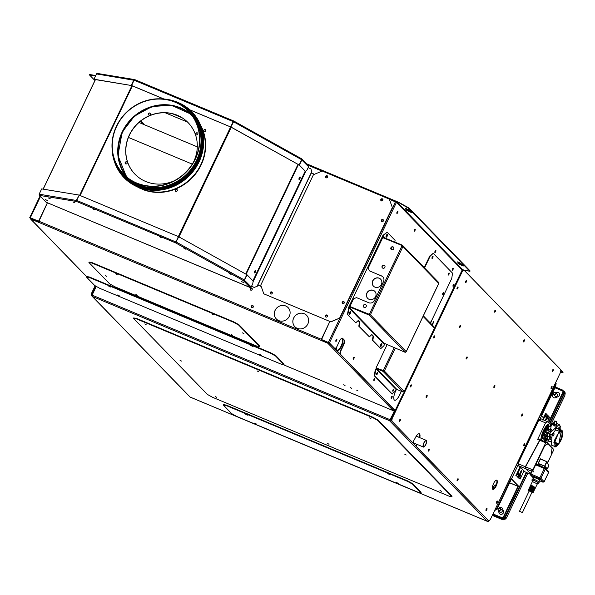 <?xml version="1.0" encoding="UTF-8"?>
<svg xmlns="http://www.w3.org/2000/svg" width="595" height="595" viewBox="0 0 595 595"><rect width="100%" height="100%" fill="white"/><g stroke="black" fill="none" stroke-linecap="round" stroke-linejoin="round"><path stroke-width="0.89" d="M374.872 291.409A4.998 4.648 -44.2 0 0 367.011 293.142A4.998 4.648 -44.2 0 0 367.71 298.37M380.688 279.226A4.998 4.648 -44.2 0 0 372.827 280.952A4.998 4.648 -44.2 0 0 373.519 286.188M392.916 246.91L391.763 247.066M391.458 247.282L390.9 248.457M365.404 304.595L364.252 304.752M363.947 304.967L363.381 306.142M350.299 305.644L349.585 305.339M366.892 293.023A4.998 4.648 -44.2 0 0 374.471 298.169A4.998 4.648 -44.2 0 0 374.813 291.349A4.998 4.648 -44.2 0 0 366.892 293.023M372.708 280.833A4.998 4.648 -44.2 0 0 380.287 285.979A4.998 4.648 -44.2 0 0 380.629 279.167A4.998 4.648 -44.2 0 0 372.708 280.833M381.581 238.253L382.295 238.55M350.329 305.585L349.607 305.28M382.496 236.341A0.454 0.424 -44.2 0 0 383.046 236.081L383.626 234.869L387.114 232.154L395.08 240.358L394.835 242.016M382.302 236.743A0.907 0.848 -44.2 0 0 383.44 236.252L384.02 235.032L383.626 234.869M386.021 237.011A1.592 0.535 112.7 0 0 386.884 235.791A1.592 0.535 112.7 0 0 387.144 234.318M386.378 235.33A1.592 0.535 112.7 0 0 386.162 237.219A1.592 0.535 112.7 0 0 387.278 235.955A1.592 0.535 112.7 0 0 387.39 234.281A1.592 0.535 112.7 0 0 386.378 235.33M387.114 232.154L384.02 235.032M384.08 343.389A0.907 0.848 135.8 0 1 384.348 343.568L349.005 307.191A0.907 0.848 -44.2 0 1 349.146 308.151L347.778 314.621L347.383 314.458L348.752 307.987A0.454 0.424 -44.2 0 0 348.588 307.437L348.767 307.645M384.348 343.568A0.907 0.848 135.8 0 1 384.482 344.535L383.901 345.747L380.807 348.625L372.842 340.422L373.467 336.22L371.853 334.554L369.376 336.852L359.216 326.395L359.841 322.192L358.22 320.526L355.75 322.825L347.778 314.621M381.514 343.605A1.592 0.535 -67.3 0 1 381.157 345.286A1.592 0.535 -67.3 0 1 380.384 346.297M350.329 311.505A1.592 0.535 -67.3 0 1 349.972 313.186A1.592 0.535 -67.3 0 1 349.205 314.197M358.101 320.638L359.447 322.029L358.822 326.231L369.376 336.852M347.383 314.458L355.75 322.825M371.726 334.673L373.072 336.056L372.448 340.258L380.807 348.625M380.74 344.617A1.592 0.535 112.7 0 0 380.532 346.498A1.592 0.535 112.7 0 0 381.64 345.241A1.592 0.535 112.7 0 0 381.759 343.568A1.592 0.535 112.7 0 0 380.74 344.617M349.562 312.516A1.592 0.535 112.7 0 0 349.354 314.398A1.592 0.535 112.7 0 0 350.462 313.141A1.592 0.535 112.7 0 0 350.574 311.468A1.592 0.535 112.7 0 0 349.562 312.516M359.447 322.029L359.841 322.192M348.172 309.207L348.566 309.37M372.448 340.258L372.842 340.422M373.072 336.056L373.467 336.22M358.822 326.231L359.216 326.395M405.262 352.352L368.997 315.023L370.402 314.777L369.212 314.577L402.108 245.594L402.956 246.531L402.324 245.147L438.798 282.603L438.753 283.384L406.207 351.63L405.262 352.352L383.968 343.174M438.753 283.384L402.956 246.531L370.402 314.777L369.629 314.666M369.19 314.614L349.867 306.537L349.674 306.946L368.997 315.023L370.008 314.614L349.89 306.499L353.549 298.824L356.494 297.612L368.714 302.721A4.544 4.232 -44.2 0 0 374.597 300.311L383.507 281.621A4.544 4.232 -44.2 0 0 381.507 275.909L369.279 270.799L381.618 276.028A4.544 4.232 135.8 0 1 382.882 276.868M349.674 306.946L348.878 306.812M349.072 306.41L349.867 306.537M382.206 236.944L402.324 245.147L402.562 246.367L402.131 245.557L382.012 237.346M383.002 237.07L382.808 237.479M392.432 249.796L390.974 248.293M402.108 245.594L382.793 237.517L368.275 267.951L369.279 270.799M384.883 267.334A1.592 1.48 135.8 0 1 382.362 267.869A1.592 1.48 135.8 0 1 382.473 265.697A1.592 1.48 135.8 0 1 384.883 267.334M390.937 247.699A1.592 1.48 -44.2 0 0 393.355 249.335A1.592 1.48 -44.2 0 0 393.459 247.17A1.592 1.48 -44.2 0 0 390.937 247.699M363.426 305.384A1.592 1.48 -44.2 0 0 365.836 307.02A1.592 1.48 -44.2 0 0 365.947 304.856A1.592 1.48 -44.2 0 0 363.426 305.384M382.421 267.929A1.592 1.48 135.8 0 1 384.697 265.712M391.242 249.439A1.592 1.48 135.8 0 1 393.518 247.23M363.724 307.124A1.592 1.48 135.8 0 1 365.999 304.915M370.008 314.614L369.324 314.696M175.488 191.218A1.138 1.056 135.8 0 1 177.117 189.641M177.228 190.787A1.138 1.056 -44.2 0 0 175.51 189.612A1.138 1.056 -44.2 0 0 175.428 191.166A1.138 1.056 -44.2 0 0 177.228 190.787M203.988 131.473A1.138 1.056 135.8 0 1 205.61 129.896M205.729 131.034A1.138 1.056 -44.2 0 0 204.003 129.866A1.138 1.056 -44.2 0 0 203.929 131.413A1.138 1.056 -44.2 0 0 205.729 131.034M142.688 189.433A0.454 0.424 -44.2 0 0 142.83 189.53A45.651 42.505 -44.2 0 0 205.602 143.187A0.454 0.424 -44.2 0 0 205.491 142.926M137.036 186.704A45.651 42.505 -44.2 0 0 141.231 188.86A0.454 0.424 -44.2 0 0 141.729 188.764M128.037 178.061A44.744 41.657 135.8 0 1 136.694 114.85A0.454 0.424 -44.2 0 0 136.768 114.195M205.193 141.907A0.454 0.424 -44.2 0 0 205.483 141.431A45.651 42.505 -44.2 0 0 200.515 125.032M137.519 113.675A0.454 0.424 -44.2 0 0 138.137 113.786A44.744 41.657 135.8 0 1 192.14 115.787M255.307 270.442A1.361 0.461 -67.3 0 1 254.995 271.833A1.361 0.461 -67.3 0 1 254.377 272.674M255.389 271.997A1.361 0.461 112.7 0 0 255.567 270.383A1.361 0.461 112.7 0 0 254.615 271.461A1.361 0.461 112.7 0 0 254.511 272.897A1.361 0.461 112.7 0 0 255.389 271.997M299.873 177.005A1.361 0.461 -67.3 0 1 299.56 178.396A1.361 0.461 -67.3 0 1 298.943 179.236M299.954 178.56A1.361 0.461 112.7 0 0 300.133 176.946A1.361 0.461 112.7 0 0 299.181 178.024A1.361 0.461 112.7 0 0 299.077 179.459A1.361 0.461 112.7 0 0 299.954 178.56M310.895 168.876L311.892 171.732L310.895 168.876M257.256 286.292L254.199 287.378L257.256 286.292L311.892 171.732M125.404 163.737A1.138 1.056 135.8 0 1 127.025 162.16M127.144 163.298A1.138 1.056 -44.2 0 0 125.419 162.13A1.138 1.056 -44.2 0 0 125.344 163.677A1.138 1.056 -44.2 0 0 127.144 163.298M196.09 134.715A1.138 1.056 135.8 0 1 197.711 133.139M197.83 134.277A1.138 1.056 -44.2 0 0 196.105 133.109A1.138 1.056 -44.2 0 0 196.03 134.656A1.138 1.056 -44.2 0 0 197.83 134.277M148.698 114.902A1.138 1.056 135.8 0 1 150.319 113.325M150.431 114.463A1.138 1.056 -44.2 0 0 148.713 113.295A1.138 1.056 -44.2 0 0 148.631 114.842A1.138 1.056 -44.2 0 0 150.431 114.463M135.006 174.231A37.016 34.465 135.8 0 1 129.479 135.065A37.016 34.465 135.8 0 1 188.109 122.644M193.554 161.974A37.016 34.465 -44.2 0 0 193.635 161.81A37.016 34.465 -44.2 0 0 188.057 122.585A37.016 34.465 -44.2 0 0 137.482 123.656A37.016 34.465 -44.2 0 0 134.946 174.171A37.016 34.465 -44.2 0 0 174.164 180.813M251.514 286.329L254.31 287.497M251.544 286.269L254.199 287.378M311.78 171.613L257.137 286.173M308.121 167.649L310.776 168.757M134.708 79.604L97.439 73.453L96.524 73.936L94.003 79.217L94.36 79.418L131.614 85.539M94.003 79.217L131.607 85.554M163.796 99.008L131.636 85.568L134.039 80.169L134.805 79.648L133.763 80.072L131.242 85.353M96.524 73.936L134.128 80.273M96.658 73.728L96.873 74.144M95.014 80.34L93.965 79.261L95.088 80.176M96.479 73.973L93.965 79.261M131.525 85.449L163.997 99.023M189.753 109.792L230.815 127.025L233.218 121.625L230.696 126.906M189.902 109.926L230.815 127.025M299.374 165.135L305.473 171.405L298.98 164.964L299.374 165.135L301.896 159.854L301.539 158.753L301.672 159.698L233.575 121.796L230.86 127.047L233.679 120.978L134.745 79.618L233.649 120.978M233.753 121.03L301.606 158.783L233.731 121.001L233.218 121.625L134.039 80.169M233.5 121.402L233.694 120.993M231.053 127.077L299.151 164.986L230.86 127.047M301.672 159.698L299.151 164.986M305.473 171.405L307.02 169.969L308.567 166.719L301.501 159.683M308.165 165.574A0.907 0.848 135.8 0 1 308.433 165.76L301.643 158.806M308.433 165.76A0.907 0.848 135.8 0 1 308.567 166.719M156.143 106.022L155.384 105.702M156.024 106.044L155.273 105.724M79.18 195.182L76.413 200.322L76.673 201.519L76.688 200.411L175.979 241.994L178.381 236.594L175.57 242.864L243.407 280.624L244.538 280.096L247.059 274.816L253.158 281.093L252.763 283.718L251.216 286.969A0.907 0.848 135.8 0 1 250.034 287.452L243.407 280.624L244.322 279.947L246.836 274.667L178.738 236.765L176.023 242.016L178.738 236.765M41.65 188.942L39.129 194.223L39.568 195.405L76.673 201.519L175.57 242.864L176.217 242.046L244.322 279.947M175.741 242.5L176.023 242.016M251.216 286.969L244.143 279.933M178.381 236.594L79.209 195.13L76.688 200.411M46.328 202.315L46.202 202.233A0.907 0.848 135.8 0 1 45.934 202.055L39.292 195.212L39.166 194.186L76.77 200.522M78.927 195.041L41.687 188.905L39.166 194.186M39.129 194.223L39.523 194.387M46.246 202.278L250.25 287.504M47.481 200.537L45.473 199.637L47.481 200.537M50.27 198.789L48.262 197.89L50.27 198.789M74.94 202.858L72.932 201.958L74.94 202.858M94.91 209.857L92.902 208.949L94.91 209.857M161.609 237.74L159.601 236.832L161.609 237.74M186.004 249.29L183.996 248.39L186.004 249.29M231.113 274.392L229.105 273.492L231.113 274.392M243.429 282.454L241.421 281.554L243.429 282.454M116.642 126.408A45.153 42.037 -44.2 0 0 123.522 174.082A45.153 42.037 -44.2 0 0 185.201 172.781A45.153 42.037 -44.2 0 0 188.295 111.161A45.153 42.037 -44.2 0 0 116.642 126.408M116.404 126.311A45.421 42.29 -44.2 0 0 123.329 174.275A45.421 42.29 -44.2 0 0 185.38 172.959A45.421 42.29 -44.2 0 0 188.489 110.975A45.421 42.29 -44.2 0 0 116.404 126.311M123.158 174.097A45.465 42.334 -44.2 0 0 124.452 175.495A45.465 42.334 -44.2 0 0 186.562 174.179A45.465 42.334 -44.2 0 0 189.679 112.128A45.465 42.334 -44.2 0 0 188.317 110.796M112.738 153.793A46.38 43.182 -44.2 0 0 157.861 188.399A46.38 43.182 -44.2 0 0 201.608 145.901A46.38 43.182 -44.2 0 0 168.326 99.796M124.318 175.294A45.465 42.334 -44.2 0 0 125.032 176.083M190.251 112.73A45.465 42.334 -44.2 0 0 189.485 111.994M114.314 161.26A47.258 44 -44.2 0 0 188.667 176.351A47.258 44 -44.2 0 0 175.741 101.589M112.053 148.326A46.834 43.606 -44.2 0 0 123.745 176.722L124.191 177.184A46.834 43.606 -44.2 0 0 188.169 175.83A46.834 43.606 -44.2 0 0 191.374 111.927L190.928 111.458A46.834 43.606 -44.2 0 0 162.881 98.956M123.745 176.722A46.834 43.606 -44.2 0 0 187.722 175.369A46.834 43.606 -44.2 0 0 190.928 111.458M306.603 315.335A8.174 7.616 -44.2 0 0 295.432 315.573A8.174 7.616 -44.2 0 0 294.875 326.729A8.174 7.616 -44.2 0 0 307.838 324A8.174 7.616 -44.2 0 0 306.603 315.335A8.174 7.616 -44.2 0 0 295.455 315.595A8.174 7.616 -44.2 0 0 294.889 326.744M288.084 307.6A8.174 7.616 -44.2 0 0 276.928 307.846A8.174 7.616 -44.2 0 0 276.355 318.994A8.174 7.616 -44.2 0 0 289.304 316.25A8.174 7.616 -44.2 0 0 288.077 307.585A8.174 7.616 -44.2 0 0 276.906 307.823A8.174 7.616 -44.2 0 0 276.34 318.98M350.217 387.464L351.533 388.245L350.217 387.464M343.717 384.742L345.026 385.53L343.717 384.742M356.725 390.179L358.041 390.967L356.725 390.179M326.03 316.994A0.952 0.885 135.8 0 1 327.391 315.67M327.518 315.893A0.952 0.885 -44.2 0 0 326.038 315.64A0.952 0.885 -44.2 0 0 326.246 317.128M251.529 307.474A1.138 1.056 135.8 0 1 253.158 305.889M253.269 307.035A1.138 1.056 -44.2 0 0 251.551 305.867A1.138 1.056 -44.2 0 0 251.469 307.414A1.138 1.056 -44.2 0 0 253.269 307.035M250.428 289.958A1.138 1.056 135.8 0 1 252.049 288.382M252.168 289.52A1.138 1.056 -44.2 0 0 250.443 288.352A1.138 1.056 -44.2 0 0 250.369 289.899A1.138 1.056 -44.2 0 0 252.168 289.52M270.829 293.923A0.952 0.885 135.8 0 1 272.198 292.599M272.324 292.822A0.952 0.885 -44.2 0 0 270.837 292.562A0.952 0.885 -44.2 0 0 271.052 294.049M321.575 339.18L321.174 340.452L327.8 343.218A0.997 0.93 -44.2 0 0 329.05 342.765L321.821 339.663L329.422 342.913L335.022 348.677L336.569 347.242L339.477 341.143A4.544 1.54 112.7 0 1 342.385 338.146A4.544 1.54 112.7 0 1 342.571 338.272L342.177 338.109A4.544 1.54 -67.3 0 1 342.177 338.109L343.91 339.894A4.544 1.54 -67.3 0 1 343.129 345.145L340.221 351.236L340.615 351.4L340.221 354.025L339.827 353.861L340.221 351.236M321.702 339.544L321.501 338.971L329.861 321.441L321.174 340.452L38.482 222.27L47.407 202.776L38.809 220.79L38.221 221.028L38.712 220.998M321.367 340.043L327.994 342.809A0.543 0.506 -44.2 0 0 328.693 342.541M30.226 217.777A0.997 0.93 -44.2 0 0 30.68 219.005L38.482 222.27M31.587 218.9L30.65 217.934A0.543 0.506 -44.2 0 0 30.873 218.603L38.437 221.764M391.094 397.936L391.726 396.411M373.772 380.101L374.404 378.584M353.095 358.822L353.735 357.305M335.773 340.995L336.413 339.47M342.132 338.614A6.359 2.157 -67.3 0 1 341.106 346.03A6.359 2.157 -67.3 0 1 337.246 350.291M337.053 346.223A6.359 2.157 112.7 0 0 337.432 350.403A6.359 2.157 112.7 0 0 341.5 346.201A6.359 2.157 112.7 0 0 342.341 338.667A6.359 2.157 112.7 0 0 340.281 339.723M96.316 286.522L97.119 286.857M282.603 364.4L393.451 410.736M327.8 343.218L393.347 410.699A0.997 0.93 -44.2 0 0 394.597 410.245M95.75 286.098L95.936 286.284A0.997 0.93 -44.2 0 0 96.226 286.485L92.121 295.127L92.396 296.466L389.517 420.68L390.677 420.018L402.637 394.827M261.212 286.478L257.836 285.072M30.196 217.77L38.34 221.147M40.051 195.993L29.75 217.584L38.221 221.028M29.75 217.584L30.152 218.023M95.044 75.855L95.237 75.446L89.666 74.531L89.473 74.933L95.498 76.041M94.917 80.541L89.473 74.933M95.237 75.446L95.691 75.639M326.246 177.734A0.952 0.885 135.8 0 1 327.614 176.41M327.741 176.633A0.952 0.885 -44.2 0 0 326.253 176.38A0.952 0.885 -44.2 0 0 326.469 177.868M381.447 200.812A0.952 0.885 135.8 0 1 382.808 199.489M382.935 199.712A0.952 0.885 -44.2 0 0 381.454 199.451A0.952 0.885 -44.2 0 0 381.663 200.946M396.813 213.025L397.445 211.508M414.135 230.86L414.767 229.335M434.804 252.139L435.443 250.621M452.126 269.974L452.765 268.449M155.451 106.155L154.715 105.85M181.973 117.728L172.498 113.771M154.693 106.327L153.971 106.022M395.72 201.906A0.454 0.424 -44.2 0 0 395.482 201.452L395.697 201.675M398.829 202.367L409.018 208.042L408.825 208.443L397.252 201.705A0.907 0.848 -44.2 0 0 396.114 202.114A0.907 0.848 -44.2 0 0 395.675 201.043L388.929 198.217L388.409 198.7M311.289 173.004L314.376 174.298M311.319 172.944L314.465 174.261M395.482 201.452L388.773 198.648L388.966 198.247M339.827 353.861L394.626 410.267L395.333 410.148L404.392 391.874M430.363 322.252L430.118 322.81M430.245 322.944L430.75 321.895M430.557 323.256L432.074 319.656M432.401 325.16L433.829 321.382L431.97 324.714M432.096 324.848L433.532 321.538M394.604 400.219A7.72 2.618 112.7 0 0 399.528 395.11L401.342 391.302M396.493 389.286L395.638 391.086A7.72 2.618 112.7 0 0 394.626 400.234A7.72 2.618 112.7 0 0 399.565 395.125L401.38 391.317M329.028 342.742L335.022 348.677M431.948 258.044L432.58 256.519M376.531 374.225L377.163 372.701M392.7 390.87L393.332 389.346M442.516 294.361L443.149 292.844M448.117 274.682L448.749 273.164M383.143 235.88L382.853 235.583L348.365 307.898L348.655 308.195M458.589 263.042A3.406 0.461 -154.5 0 0 457.823 262.99A3.406 0.461 -154.5 0 0 460.694 264.872A3.406 0.461 -154.5 0 0 463.974 265.92A3.406 0.461 -154.5 0 0 461.742 264.358L460.738 263.332L457.525 261.889L458.589 263.042L458.15 261.986M463.676 265.526A3.406 0.461 25.5 0 1 460.894 264.463A3.406 0.461 25.5 0 1 458.314 262.975M406.616 209.544A3.406 0.461 -154.5 0 0 405.849 209.492A3.406 0.461 -154.5 0 0 408.728 211.374A3.406 0.461 -154.5 0 0 412 212.422A3.406 0.461 -154.5 0 0 409.769 210.861L408.772 209.834L405.552 208.391L406.616 209.544L406.177 208.488M411.703 212.036A3.406 0.461 25.5 0 1 408.921 210.965A3.406 0.461 25.5 0 1 406.34 209.477M434.543 327.927L462.181 269.996A0.454 0.424 135.8 0 1 462.769 269.758L469.916 271.335L470.11 270.926L409.018 208.042M381.983 221.496A0.952 0.885 135.8 0 1 383.344 220.172M382.198 221.63A0.952 0.885 135.8 0 1 381.774 220.433A0.952 0.885 135.8 0 1 383.47 220.395M342.839 303.562A0.952 0.885 135.8 0 1 344.208 302.238M343.062 303.695A0.952 0.885 135.8 0 1 342.638 302.491A0.952 0.885 135.8 0 1 344.334 302.461M381.157 343.925L380.651 346.074M386.795 234.646L385.991 236.684M349.979 311.832L349.466 313.974M397.081 212.073A1.138 0.387 112.7 0 0 396.932 213.419A1.138 0.387 112.7 0 0 397.661 212.668A1.138 0.387 112.7 0 0 397.81 211.322A1.138 0.387 112.7 0 0 397.081 212.073M397.542 211.418A1.138 0.387 -67.3 0 1 396.813 213.159M414.403 229.901A1.138 0.387 112.7 0 0 414.254 231.247A1.138 0.387 112.7 0 0 414.983 230.496A1.138 0.387 112.7 0 0 415.132 229.157A1.138 0.387 112.7 0 0 414.403 229.901M414.864 229.246A1.138 0.387 -67.3 0 1 414.135 230.994M435.079 251.187A1.138 0.387 112.7 0 0 434.93 252.525A1.138 0.387 112.7 0 0 435.652 251.782A1.138 0.387 112.7 0 0 435.808 250.436A1.138 0.387 112.7 0 0 435.079 251.187M435.533 250.525A1.138 0.387 -67.3 0 1 434.804 252.273M452.401 269.014A1.138 0.387 112.7 0 0 452.252 270.361A1.138 0.387 112.7 0 0 452.981 269.609A1.138 0.387 112.7 0 0 453.13 268.263A1.138 0.387 112.7 0 0 452.401 269.014M452.855 268.36A1.138 0.387 -67.3 0 1 452.126 270.1M453.212 284.998A1.138 0.387 112.7 0 0 453.063 286.344A1.138 0.387 112.7 0 0 453.792 285.593A1.138 0.387 112.7 0 0 453.94 284.246A1.138 0.387 112.7 0 0 453.212 284.998M453.673 284.343A1.138 0.387 -67.3 0 1 452.944 286.083M391.361 396.984A1.138 0.387 112.7 0 0 391.213 398.323A1.138 0.387 112.7 0 0 391.941 397.572A1.138 0.387 112.7 0 0 392.09 396.233A1.138 0.387 112.7 0 0 391.361 396.984M391.822 396.322A1.138 0.387 -67.3 0 1 391.094 398.07M374.039 379.149A1.138 0.387 112.7 0 0 373.891 380.495A1.138 0.387 112.7 0 0 374.619 379.744A1.138 0.387 112.7 0 0 374.768 378.398A1.138 0.387 112.7 0 0 374.039 379.149M374.5 378.494A1.138 0.387 -67.3 0 1 373.772 380.235M353.37 357.87A1.138 0.387 112.7 0 0 353.222 359.216A1.138 0.387 112.7 0 0 353.951 358.465A1.138 0.387 112.7 0 0 354.099 357.119A1.138 0.387 112.7 0 0 353.37 357.87M353.824 357.208A1.138 0.387 -67.3 0 1 353.095 358.956M336.049 340.035A1.138 0.387 112.7 0 0 335.9 341.381A1.138 0.387 112.7 0 0 336.621 340.63A1.138 0.387 112.7 0 0 336.777 339.284A1.138 0.387 112.7 0 0 336.049 340.035M336.502 339.381A1.138 0.387 -67.3 0 1 335.773 341.121M340.615 351.4L343.523 345.308A4.544 1.54 112.7 0 0 344.304 340.057L342.571 338.272M408.825 208.443L469.916 271.335M462.769 269.758L397.058 202.114L398.635 202.769M397.058 202.114A0.454 0.424 -44.2 0 0 396.471 202.352L329.422 342.913M462.181 269.996L396.471 202.352L389.45 199.273M340.221 354.025L395.021 410.438M253.143 306.142A0.952 0.885 -44.2 0 0 251.774 307.459M251.573 306.395A0.952 0.885 -44.2 0 0 253.016 307.377A0.952 0.885 -44.2 0 0 253.083 306.075A0.952 0.885 -44.2 0 0 251.573 306.395M252.035 288.627A0.952 0.885 -44.2 0 0 250.674 289.951M250.465 288.88A0.952 0.885 -44.2 0 0 251.916 289.862A0.952 0.885 -44.2 0 0 251.983 288.56A0.952 0.885 -44.2 0 0 250.465 288.88M394.188 347.725L383.165 370.834L384.363 371.02L404.228 391.465L403.157 392.06L396.85 389.428L376.769 368.759L376.962 368.35L383.277 370.99L383.076 371.392L376.769 368.759M374.337 375.817L375.118 370.566L375.512 370.73L374.731 375.981L374.337 375.817L391.889 393.89L395.378 391.183L396.151 389.554A0.454 0.424 135.8 0 1 396.739 389.316M375.512 370.73L376.293 369.108A0.454 0.424 135.8 0 1 376.88 368.87M375.118 370.566L375.899 368.945A0.907 0.848 135.8 0 1 376.933 368.417M376.605 374.582A1.138 0.387 112.7 0 0 376.65 374.612A1.138 0.387 112.7 0 0 377.446 373.712A1.138 0.387 112.7 0 0 377.528 372.522A1.138 0.387 112.7 0 0 376.769 373.34A1.138 0.387 112.7 0 0 376.605 374.582M392.774 391.227A1.138 0.387 112.7 0 0 392.819 391.257A1.138 0.387 112.7 0 0 393.615 390.357A1.138 0.387 112.7 0 0 393.697 389.16A1.138 0.387 112.7 0 0 392.938 389.985A1.138 0.387 112.7 0 0 392.774 391.227M392.284 394.054L374.731 375.981M376.531 374.359A1.138 0.387 112.7 0 0 377.26 372.611M392.7 390.997A1.138 0.387 112.7 0 0 393.429 389.256M403.157 392.06L383.076 371.392L384.363 371.02L383.277 370.99M383.165 370.834L376.07 367.866L383.968 370.856M387.092 344.758L376.07 367.866M432.022 258.401A1.138 0.387 112.7 0 0 432.067 258.431A1.138 0.387 112.7 0 0 432.863 257.531A1.138 0.387 112.7 0 0 432.944 256.333A1.138 0.387 112.7 0 0 432.186 257.159A1.138 0.387 112.7 0 0 432.022 258.401M442.591 294.718A1.138 0.387 112.7 0 0 442.643 294.748A1.138 0.387 112.7 0 0 443.431 293.856A1.138 0.387 112.7 0 0 443.513 292.658A1.138 0.387 112.7 0 0 442.754 293.484A1.138 0.387 112.7 0 0 442.591 294.718M448.191 275.039A1.138 0.387 112.7 0 0 448.236 275.076A1.138 0.387 112.7 0 0 449.032 274.176A1.138 0.387 112.7 0 0 449.113 272.979A1.138 0.387 112.7 0 0 448.355 273.804A1.138 0.387 112.7 0 0 448.191 275.039M429.954 322.639L431.211 321.464L451.754 278.408L452.535 273.157L433.249 253.299L430.155 256.177L429.761 256.006L433.249 253.299M424.547 267.936L430.155 256.177M431.948 258.171A1.138 0.387 112.7 0 0 432.677 256.43M442.516 294.495A1.138 0.387 112.7 0 0 443.245 292.747M448.117 274.816A1.138 0.387 112.7 0 0 448.846 273.075M424.228 267.609L429.761 256.006M404.228 391.465L434.454 328.098L434.157 327.064M119.543 295.96L117.327 294.971L119.543 295.96M110.997 287.169L108.781 286.173L110.997 287.169M252.934 346.506L250.718 345.509L252.934 346.506M261.48 355.304L259.264 354.308L261.48 355.304M86.372 276.943L86.565 276.534L89.354 276.995L270.718 352.813L275.812 355.654L284.127 364.214L283.934 364.616L281.145 364.162L99.781 288.337L94.687 285.503L86.372 276.943L89.161 277.404L270.524 353.222L275.619 356.055L283.934 364.616M89.161 277.404L89.354 276.995M270.524 353.222L270.718 352.813M275.619 356.055L275.812 355.654M494.229 485.944L492.675 489.209M560.512 372.232L562.892 372.626L563.086 372.225L560.862 369.926M488.54 520.856L488.443 521.503L488.086 521.094M560.78 370.454L562.892 372.626M487.647 521.317L488.443 521.503M343.717 301.583A1.138 1.056 135.8 0 1 343.97 303.361A1.138 1.056 135.8 0 1 342.356 302.007A1.138 1.056 135.8 0 1 343.717 301.583M342.482 303.45A1.138 1.056 135.8 0 1 344.103 301.873M326.908 315.023A1.138 1.056 135.8 0 1 327.161 316.793A1.138 1.056 135.8 0 1 325.547 315.439A1.138 1.056 135.8 0 1 326.908 315.023M325.666 316.882A1.138 1.056 135.8 0 1 327.295 315.305M271.707 291.944A1.138 1.056 135.8 0 1 271.96 293.722A1.138 1.056 135.8 0 1 270.346 292.368A1.138 1.056 135.8 0 1 271.707 291.944M270.472 293.811A1.138 1.056 135.8 0 1 272.094 292.234M382.325 198.834A1.138 1.056 135.8 0 1 382.578 200.612A1.138 1.056 135.8 0 1 380.964 199.258A1.138 1.056 135.8 0 1 382.325 198.834M381.083 200.701A1.138 1.056 135.8 0 1 382.711 199.124M382.86 219.525A1.138 1.056 135.8 0 1 383.113 221.295A1.138 1.056 135.8 0 1 381.499 219.942A1.138 1.056 135.8 0 1 382.86 219.525M381.618 221.392A1.138 1.056 135.8 0 1 383.247 219.808M327.124 175.763A1.138 1.056 135.8 0 1 327.376 177.533A1.138 1.056 135.8 0 1 325.762 176.179A1.138 1.056 135.8 0 1 327.124 175.763M325.889 177.622A1.138 1.056 135.8 0 1 327.51 176.046M330.783 321.761L339.604 318.139L330.902 321.88L263.875 293.856L330.902 321.88M389.301 199.072L392.425 207.759L389.301 199.072L322.274 171.055L313.453 174.677L260.751 285.169L263.764 293.737M392.425 207.759L339.723 318.258M392.313 207.64L339.604 318.139M232.69 335.297L231.247 334.435L232.69 335.297M211.961 313.959L213.404 314.822L211.961 313.959M115.757 273.737L117.208 274.607L115.757 273.737M135.853 294.428L137.304 295.291L135.853 294.428M105.308 275.515L106.75 276.377L105.308 275.515M242.515 332.873L243.957 333.736L242.515 332.873M238.744 325.138L233.649 322.297L91.712 262.96L88.923 262.499L109.711 283.904L114.805 286.738L256.743 346.074L259.532 346.535L238.744 325.138L238.937 324.729L233.842 321.895L91.905 262.559L89.116 262.097L88.923 262.499M259.532 346.535L259.725 346.126L238.937 324.729M233.842 321.895L233.649 322.297M91.905 262.559L91.712 262.96M416.53 444.175A1.138 0.387 112.7 0 0 416.403 444.666M394.634 410.275L390.246 419.832L394.775 410.334M92.121 295.127L390.134 419.713L389.517 420.68L487.223 521.265L488.383 520.595M390 420.167L389.517 420.68M389.71 420.278L394.835 410.357M92.218 295.246L92.396 296.466L190.11 397.051L92.396 296.466M91.823 295.075L95.996 286.336M419.14 437.385L419.542 436.559M413.607 441.416A5.675 1.926 112.7 0 0 414.172 443.944A5.675 1.926 112.7 0 0 415.295 443.654M403.142 394.485L402.733 394.872M391.413 420.777L390.283 419.854M402.986 394.106L403.603 393.526M414.901 443.491A5.675 1.926 -67.3 0 1 413.986 443.825M419.624 435.384L418.746 437.221M389.68 473.308L388.944 472.988M387.836 472.623L390.112 473.575M247.743 413.971L247.007 413.651M245.899 413.287L248.175 414.239M190.11 397.051L273.938 432.134M308.277 446.495L190.162 397.11M308.165 446.443L487.223 521.265M410.267 386.467L410.684 386.073M404.399 391.86L434.551 328.024M188.362 395.363L91.355 295.499L91.742 292.874L95.141 285.756M91.355 295.499L91.749 295.641M91.838 295.046L92.136 293.038L95.512 285.964M92.136 293.038L91.742 292.874M404.734 454.149L406.184 455.011L404.734 454.149M369.517 417.891L370.96 418.754L369.517 417.891M257.144 370.916L258.594 371.778L257.144 370.916M144.778 323.94L146.229 324.803L144.778 323.94M180.002 360.198L181.453 361.061L180.002 360.198M215.226 396.456L216.669 397.319L215.226 396.456M327.592 443.431L329.035 444.294L327.592 443.431M439.958 490.406L441.408 491.269L439.958 490.406M133.511 318.362L133.704 317.953L136.493 318.414L373.05 417.311L378.152 420.144L452.059 496.23L451.865 496.639L449.076 496.178L212.519 397.281L207.417 394.44L133.511 318.362L136.3 318.816L372.857 417.712L377.959 420.553L451.865 496.639M136.3 318.816L136.493 318.414M372.857 417.712L373.05 417.311M377.959 420.553L378.152 420.144M461.928 270.517L461.839 271.104M462.464 269.743L462.293 270.911M256.519 424.079L254.31 423.09L256.519 424.079M247.974 415.28L245.765 414.291L247.974 415.28M389.911 474.617L387.702 473.627L389.911 474.617M398.457 483.415L396.248 482.426L398.457 483.415M223.348 405.054L223.542 404.652L226.331 405.113L407.694 480.931L412.789 483.765L421.104 492.325L420.91 492.734L418.129 492.273L236.765 416.455L231.663 413.614L223.348 405.054L226.137 405.515L407.501 481.333L412.595 484.174L420.91 492.734M226.137 405.515L226.331 405.113M407.501 481.333L407.694 480.931M412.595 484.174L412.789 483.765M426.801 395.452A1.138 0.387 -67.3 0 1 426.072 397.192M427.121 395.385A1.138 0.387 112.7 0 0 427.076 395.355A1.138 0.387 112.7 0 0 426.28 396.255A1.138 0.387 112.7 0 0 426.198 397.453A1.138 0.387 112.7 0 0 426.957 396.627A1.138 0.387 112.7 0 0 427.121 395.385M460.128 325.577A1.138 0.387 -67.3 0 1 459.399 327.317M460.448 325.517A1.138 0.387 112.7 0 0 460.404 325.48A1.138 0.387 112.7 0 0 459.608 326.38A1.138 0.387 112.7 0 0 459.526 327.577A1.138 0.387 112.7 0 0 460.285 326.752A1.138 0.387 112.7 0 0 460.448 325.517M466.837 357.007A1.138 0.387 -67.3 0 1 466.108 358.755M467.149 356.948A1.138 0.387 112.7 0 0 467.105 356.918A1.138 0.387 112.7 0 0 466.309 357.811A1.138 0.387 112.7 0 0 466.227 359.008A1.138 0.387 112.7 0 0 466.993 358.183A1.138 0.387 112.7 0 0 467.149 356.948M494.549 385.538A1.138 0.387 -67.3 0 1 493.82 387.286M494.869 385.478A1.138 0.387 112.7 0 0 494.824 385.448A1.138 0.387 112.7 0 0 494.029 386.348A1.138 0.387 112.7 0 0 493.947 387.538A1.138 0.387 112.7 0 0 494.705 386.72A1.138 0.387 112.7 0 0 494.869 385.478M522.269 414.075A1.138 0.387 -67.3 0 1 521.54 415.816M522.581 414.008A1.138 0.387 112.7 0 0 522.536 413.979A1.138 0.387 112.7 0 0 521.748 414.879A1.138 0.387 112.7 0 0 521.659 416.076A1.138 0.387 112.7 0 0 522.425 415.251A1.138 0.387 112.7 0 0 522.581 414.008M400.056 419.401A1.138 0.387 -67.3 0 1 399.327 421.141M400.376 419.341A1.138 0.387 112.7 0 0 400.323 419.304A1.138 0.387 112.7 0 0 399.535 420.204A1.138 0.387 112.7 0 0 399.453 421.401A1.138 0.387 112.7 0 0 400.212 420.576A1.138 0.387 112.7 0 0 400.376 419.341M428.928 449.121A1.138 0.387 -67.3 0 1 428.199 450.861M429.24 449.061A1.138 0.387 112.7 0 0 429.196 449.024A1.138 0.387 112.7 0 0 428.407 449.924A1.138 0.387 112.7 0 0 428.318 451.122A1.138 0.387 112.7 0 0 429.084 450.296A1.138 0.387 112.7 0 0 429.24 449.061M457.8 478.841A1.138 0.387 -67.3 0 1 457.072 480.582M458.113 478.782A1.138 0.387 112.7 0 0 458.068 478.744A1.138 0.387 112.7 0 0 457.272 479.644A1.138 0.387 112.7 0 0 457.191 480.842A1.138 0.387 112.7 0 0 457.957 480.016A1.138 0.387 112.7 0 0 458.113 478.782M486.665 508.561A1.138 0.387 -67.3 0 1 485.944 510.302M486.985 508.502A1.138 0.387 112.7 0 0 486.941 508.465A1.138 0.387 112.7 0 0 486.145 509.365A1.138 0.387 112.7 0 0 486.063 510.562A1.138 0.387 112.7 0 0 486.822 509.737A1.138 0.387 112.7 0 0 486.985 508.502M497.1 501.131A1.138 0.387 -67.3 0 1 496.371 502.872M497.42 501.064A1.138 0.387 112.7 0 0 497.375 501.035A1.138 0.387 112.7 0 0 496.58 501.935A1.138 0.387 112.7 0 0 496.498 503.132A1.138 0.387 112.7 0 0 497.256 502.306A1.138 0.387 112.7 0 0 497.42 501.064M524.426 443.848A1.138 0.387 -67.3 0 1 523.697 445.596M524.738 443.788A1.138 0.387 112.7 0 0 524.693 443.758A1.138 0.387 112.7 0 0 523.898 444.658A1.138 0.387 112.7 0 0 523.816 445.848A1.138 0.387 112.7 0 0 524.574 445.03A1.138 0.387 112.7 0 0 524.738 443.788M551.744 386.572A1.138 0.387 -67.3 0 1 551.015 388.312M552.063 386.512A1.138 0.387 112.7 0 0 552.011 386.475A1.138 0.387 112.7 0 0 551.223 387.375A1.138 0.387 112.7 0 0 551.141 388.572A1.138 0.387 112.7 0 0 551.9 387.747A1.138 0.387 112.7 0 0 552.063 386.512M552.934 369.629A1.138 0.387 -67.3 0 1 552.205 371.369M553.253 369.569A1.138 0.387 112.7 0 0 553.209 369.532A1.138 0.387 112.7 0 0 552.413 370.432A1.138 0.387 112.7 0 0 552.331 371.63A1.138 0.387 112.7 0 0 553.09 370.804A1.138 0.387 112.7 0 0 553.253 369.569M524.069 339.909A1.138 0.387 -67.3 0 1 523.34 341.649M524.381 339.849A1.138 0.387 112.7 0 0 524.336 339.812A1.138 0.387 112.7 0 0 523.54 340.712A1.138 0.387 112.7 0 0 523.459 341.909A1.138 0.387 112.7 0 0 524.217 341.084A1.138 0.387 112.7 0 0 524.381 339.849M495.196 310.188A1.138 0.387 -67.3 0 1 494.467 311.929M495.509 310.129A1.138 0.387 112.7 0 0 495.464 310.092A1.138 0.387 112.7 0 0 494.668 310.992A1.138 0.387 112.7 0 0 494.586 312.189A1.138 0.387 112.7 0 0 495.352 311.363A1.138 0.387 112.7 0 0 495.509 310.129M466.324 280.468A1.138 0.387 -67.3 0 1 465.595 282.209M466.644 280.409A1.138 0.387 112.7 0 0 466.592 280.371A1.138 0.387 112.7 0 0 465.803 281.271A1.138 0.387 112.7 0 0 465.721 282.469A1.138 0.387 112.7 0 0 466.48 281.643A1.138 0.387 112.7 0 0 466.644 280.409M457.689 287.021A1.138 0.387 -67.3 0 1 456.96 288.761M458.001 286.961A1.138 0.387 112.7 0 0 457.957 286.931A1.138 0.387 112.7 0 0 457.161 287.824A1.138 0.387 112.7 0 0 457.079 289.021A1.138 0.387 112.7 0 0 457.845 288.196A1.138 0.387 112.7 0 0 458.001 286.961M434.335 335.974A1.138 0.387 -67.3 0 1 433.606 337.715M434.655 335.915A1.138 0.387 112.7 0 0 434.61 335.878A1.138 0.387 112.7 0 0 433.815 336.777A1.138 0.387 112.7 0 0 433.733 337.975A1.138 0.387 112.7 0 0 434.491 337.149A1.138 0.387 112.7 0 0 434.655 335.915M410.989 384.928A1.138 0.387 -67.3 0 1 410.26 386.668M411.309 384.861A1.138 0.387 112.7 0 0 411.257 384.831A1.138 0.387 112.7 0 0 410.468 385.731A1.138 0.387 112.7 0 0 410.386 386.929A1.138 0.387 112.7 0 0 411.145 386.103A1.138 0.387 112.7 0 0 411.309 384.861M492.742 489.283A4.998 1.696 112.7 0 0 495.999 485.319A4.998 1.696 112.7 0 0 496.587 480.158A4.998 1.696 112.7 0 0 496.565 480.135M496.981 480.329A4.998 1.696 112.7 0 0 496.773 480.187A4.998 1.696 112.7 0 0 493.285 484.144A4.998 1.696 112.7 0 0 492.92 489.402A4.998 1.696 112.7 0 0 496.267 485.78A4.998 1.696 112.7 0 0 496.981 480.329M464.256 270.375L560.869 369.837L560.483 372.463L490.339 519.524L488.793 520.96L415.987 446.257L416.381 446.421L417.013 444.376M415.987 446.257L416.143 445.201L416.537 445.372M416.143 445.201L416.619 444.212M419.371 437.481A6.359 2.157 112.7 0 0 419.103 433.718M419.765 437.645A6.359 2.157 112.7 0 0 419.311 433.777A6.359 2.157 112.7 0 0 415.243 437.98L412.685 442.613L391.785 421.096L392.179 418.471L462.322 271.417L463.691 270.137M391.785 421.096L412.685 442.613M391.391 420.933L391.785 418.307L461.928 271.246L463.297 269.974M488.793 520.96L416.381 446.421M392.179 418.471L391.785 418.307M462.322 271.417L461.928 271.246M326.268 315.655L327.495 316.176M326.335 315.618L327.51 316.109M426.251 440.36A3.637 1.235 112.7 0 0 423.714 443.238A3.637 1.235 112.7 0 0 423.447 447.068A3.637 1.235 112.7 0 0 425.775 444.666A3.637 1.235 112.7 0 0 426.251 440.36L416.79 436.403A3.637 1.235 112.7 0 0 415.912 436.715M413.644 441.326A3.637 1.235 112.7 0 0 413.986 443.111L423.447 447.068M425.656 444.547A3.183 1.078 112.7 0 0 426.079 440.776A3.183 1.078 112.7 0 0 423.856 443.297A3.183 1.078 112.7 0 0 423.625 446.644A3.183 1.078 112.7 0 0 425.656 444.547M121.164 134.403L121.588 134.574M128.446 137.445L192.259 164.123M131.138 119.193L131.592 119.379M138.999 122.481L197.287 146.846M496.327 484.471A45.971 42.803 135.8 0 1 492.474 486.859M496.275 484.628A45.971 42.803 135.8 0 1 492.452 486.978M539.754 419.624L555.737 386.118L556.124 383.492L555.47 382.979M555.522 382.853L555.723 382.451M494.661 510.465L494.876 510.004M495.07 509.603L495.754 510.064L497.301 508.628L518.223 464.769M495.754 510.064L495.137 509.454M495.085 509.573L555.782 383.135M498.677 508.286A2.387 2.224 135.8 0 1 502.604 508.762L503.452 511.187A2.387 2.224 135.8 0 1 499.562 513.745A2.387 2.224 135.8 0 1 499.086 512.979L498.238 510.555A2.387 2.224 135.8 0 1 498.112 509.841M499.622 513.805A2.387 2.224 135.8 0 1 499.205 513.098L498.35 510.674A2.387 2.224 135.8 0 1 498.231 510.101M499.093 508.085A2.387 2.224 135.8 0 1 502.187 508.063M555.737 392.804L556.57 392.462A2.387 2.224 135.8 0 1 559.025 392.923A2.387 2.224 135.8 0 1 558.058 396.701L555.566 397.728A2.387 2.224 135.8 0 1 553.313 393.979M555.856 392.923L556.689 392.581A2.387 2.224 135.8 0 1 559.084 392.983M553.172 397.326A2.387 2.224 135.8 0 1 553.372 394.15M562.781 391.086A1.815 1.688 -44.2 0 0 562.721 391.056L554.934 387.799M548.464 422.465L562.736 392.529A1.815 1.688 -44.2 0 0 561.94 390.246L555.12 387.397M493.002 513.939L501.288 517.397A1.815 1.688 -44.2 0 0 503.638 516.438L518.171 485.966L518.565 486.13L511.127 478.477L496.602 508.941L495.813 508.137A2.268 2.112 135.8 0 1 495.59 508.509M492.809 514.34L501.094 517.806A2.268 2.112 -44.2 0 0 504.032 516.601L518.565 486.13M548.783 422.792L563.13 392.7A2.268 2.112 -44.2 0 0 562.134 389.844L555.313 386.995M495.605 510.004A2.268 2.112 135.8 0 1 494.847 510.279M554.882 384.206L555.693 385.039L541.167 415.511L543.466 417.883M511.425 479.02L518.171 485.966M518.022 486.279L509.632 482.768M509.603 482.828L518 486.338M550.836 424.904L564.856 395.504L565.25 392.879L563.829 392.075L564.558 391.547L563.621 391.146M564.715 392.313L564.558 391.547L563.941 392.194L564.715 392.313L564.298 392.246M492.31 515.389L502.478 519.643L503.868 519.874L503.72 519.108L503.868 519.874M504.872 519.457L504.136 518.937L504.872 519.457L506.419 518.022L527.795 473.211M504.136 518.937L503.682 518.535L503.72 519.108M526.649 472.735L504.53 519.1L503.563 518.416L503.526 519.517L492.534 514.92M555.604 396.434A1.361 1.272 -44.2 0 0 557.158 394.262L555.574 392.633A1.361 1.272 135.8 0 1 555.775 394.076A1.361 1.272 135.8 0 1 553.618 394.53A1.361 1.272 135.8 0 1 553.714 392.67A1.361 1.272 135.8 0 1 555.574 392.633C553.283 392.574 552.629 393.206 553.618 394.53L555.202 396.166A1.361 1.272 -44.2 0 0 555.604 396.434M500.38 512.213A1.361 1.272 -44.2 0 0 501.935 510.041L500.35 508.405A1.361 1.272 135.8 0 1 500.551 509.848A1.361 1.272 135.8 0 1 498.394 510.309A1.361 1.272 135.8 0 1 498.491 508.45A1.361 1.272 135.8 0 1 500.35 508.405C498.06 508.353 497.405 508.985 498.394 510.309L499.986 511.938A1.361 1.272 -44.2 0 0 500.38 512.213M546.664 435.451L545.503 436.782M546.046 435.19L545.674 435.131M559.523 429.01L560.185 428.393L560.133 429.508M560.185 428.393L559.003 427.902L558.341 428.512M555.574 429.85L553.053 433.42L554.235 433.911L553.261 435.927L552.078 435.428L551.32 445.023L554.964 446.548L554.607 440.084L559.412 431.397L555.574 429.85L559.285 431.234L559.672 429.642L555.871 428.125L555.633 429.709M552.078 435.428L552.978 433.346L554.235 433.911L553.261 435.927M556.273 427.671L560.007 429.33L556.303 427.664L555.871 428.125M558.214 433.733L554.957 441.52M554.837 443.349L557.322 444.391L555.447 445.015M553.811 442.271L557.456 443.796L557.79 443.483L557.448 444.577C553.023 448.742 554.837 436.552 559.24 432.513L559.136 433.242L558.623 433.205M554.161 442.487L557.812 444.011M559.575 432.171L561.182 431.673L559.099 442.323M560.007 429.33L559.724 430.832M554.845 443.528L557.448 444.577L557.389 443.937M559.062 432.721L558.965 433.346L559.404 432.937M545.756 442.777L539.851 440.307L525.541 466.837L532.822 469.879L545.756 442.777L547.103 442.568L541.249 440.122L539.851 440.307M530.42 473.494L525.809 468.748L525.541 466.837M551.149 455.294L553.38 450.623L553.053 448.69L547.103 442.568M530.829 474.022L530.271 473.932L530.829 474.022L530.673 475.078L539.739 478.863L542.975 482.195L544.15 481.712L540.914 478.38L545.37 469.038L544.351 468.473L539.896 477.815L540.914 478.38L539.739 478.863L539.896 477.815L530.829 474.022L544.388 445.997L547.668 443.751L552.056 448.154L551.126 455.48L547.645 462.769M525.809 468.748L531.543 471.143M533.351 471.895L532.867 470.147M544.388 445.997L547.861 443.833M533.068 470.228L544.589 446.079M550.509 425.953L551.082 426.63L548.835 426.295L550.509 425.953M555.098 421.684L554.525 421.007L556.771 421.342L555.098 421.684M534.065 490.749L534.258 489.96L529.431 487.803L529.141 488.406L533.886 490.793M530.257 489.016C531.848 488.859 534.526 491.619 530.257 489.016M519.732 478.7L521.175 476.402L520.008 478.834L518.163 477.294L521.041 470.972M517.888 477.621L520.008 478.834M520.186 479.012L524.061 470.89L520.595 467.32L516.72 475.45L518.052 473.189L519.138 474.304L518.148 476.922L521.525 470.66L521.369 472.058L518.751 477.54M518.922 477.718L520.09 475.279L521.175 476.402M520.893 476.26L519.74 475.479M518.148 476.922L515.858 475.524M517.977 476.744L516.505 475.784L516.891 475.628M516.72 475.45L516.125 475.204L520 467.075L520.595 467.32M519.138 474.304L517.918 476.721M517.71 473.389L519.078 474.282M523.868 471.292L530.152 474.2M530.383 473.568L525.616 468.667L518.364 465.632L520 467.075M541.145 440.129L539.65 440.226L537.672 439.393L545.548 422.889L538.847 420.085L518.037 463.698L525.34 466.755L525.616 468.667M518.037 463.698L518.364 465.632M527.817 462.62L538.691 442.449M539.65 440.226L525.34 466.755M550.167 437.028L549.646 438.113M548.471 440.583L547.385 442.859M541.056 440.04L539.018 439.184L537.672 439.393M547.274 435.704L545.377 438.188L547.274 435.704M547.043 426.831L544.113 431.308M543.577 432.535L542.38 436.611M550.866 425.031L547.712 421.788L545.548 422.889M546.455 427.188L546.649 428.103L546.619 427.604L546.225 428.296M547.712 421.788L541.205 418.88L538.847 420.085M545.466 437.02L546.195 436.105M547.564 421.543L550.911 424.986M546.396 427.552L546.515 426.005L546.552 427.069L546.679 425.812L546.686 426.905L547.355 425.046L547.311 426.213L547.512 424.882L547.192 427.5L547.221 426.935L546.664 427.552M542.476 419.951L545.578 413.451L546.173 413.704L543.071 420.196M545.496 419.869L545.875 419.178M547.586 421.565L549.639 417.266L548.3 419.527L547.214 418.411L548.203 415.793L545.608 420.434L547.601 415.176L546.269 417.437L545.184 416.314L546.173 413.704M548.203 415.793L547.608 415.548L546.061 418.798M543.845 417.088L544.031 416.701M546.002 414.083L547.43 414.998M543.763 417.028L545.578 413.451M548.032 416.173L549.46 417.088M545.793 419.118L547.608 415.548M534.838 489.127L535.031 488.339L530.205 486.174L529.922 486.777L534.838 489.127L529.818 486.985L529.528 487.595L534.273 489.982M531.03 487.387C532.622 487.238 535.299 489.99 531.03 487.387M547.348 462.166L548.739 465.959L546.954 461.757L544.819 466.227L547.363 468.845L548.649 465.692M548.731 426.979L546.649 428.192M546.426 428.378L545.139 430.363M542.893 437.109L544.023 439.757M547.259 437.98L545.526 439.192M522.313 512.526L519.502 511.261L522.313 512.526M522.373 512.63L532.004 492.214L529.186 490.949L519.502 511.261M531.96 492.519L532.637 492.638C533.886 492.772 528.293 490.087 528.576 490.704L529.096 491.15M532.637 492.638L533.179 492.214C532.696 491.448 527.914 489.566 528.353 490.057L528.576 490.704M533.276 492.4L533.484 491.589L528.658 489.425L528.36 490.049M547.898 424.123C544.343 427.716 542.023 432.58 540.937 438.716L541.138 438.798C542.223 432.662 544.544 427.798 548.099 424.205L548.523 424.056L548.099 424.205C549.021 424.295 548.843 425.313 547.549 427.27L545.251 430.245M543.235 435.064L542.938 436.418L541.368 437.756L542.149 437.028L541.42 437.481L542.194 436.797L541.472 437.206L542.238 436.559L541.532 436.931L542.29 436.321L541.591 436.648L542.343 436.083L541.658 436.366L542.402 435.845L541.733 436.083L542.67 434.856L542.082 434.833L542.796 434.439L542.171 434.536L542.878 434.194L542.268 434.238L542.96 433.941L542.365 433.941L543.042 433.688L542.469 433.643L543.138 433.428L542.543 433.428L543.228 433.175L542.685 433.048L543.324 432.922L542.766 432.833L543.421 432.669L542.885 432.535L543.525 432.424L543.004 432.238L543.659 432.089L542.967 431.777M543.733 431.918L543.25 431.65L543.77 431.836M543.845 431.673L543.384 431.36L543.882 431.591L543.51 431.063L543.994 431.338L543.644 430.78L544.105 431.1L543.785 430.49L544.224 430.854L544.246 429.568L544.663 429.984L544.388 429.293L544.708 429.91L544.537 429.025L544.834 429.679L544.685 428.757L544.961 429.456L544.797 428.571L545.087 429.233L544.946 428.311L545.213 429.01L545.102 428.058L545.347 428.794L545.258 427.805L545.474 428.586L545.407 427.56L545.608 428.378L545.57 427.322L545.741 428.177L546.403 426.154L546.217 427.158M547.355 426.169L547.266 426.883L547.155 426.087M544.953 430.126L545.035 430.549M541.138 438.798C541.51 440.047 542.097 439.445 542.908 436.998L543.242 435.228M545.511 429.716L545.221 429.24M545.615 429.538L545.533 429.136M545.727 429.374L545.451 428.861M545.831 429.203L545.57 428.683M545.942 429.047L545.89 428.586M546.054 428.883L546.009 428.407M546.158 428.735L546.136 428.236M546.269 428.579L546.255 428.073M546.381 428.437L546.374 427.917M545.303 428.869L544.901 427.976M545.042 429.307L544.596 428.489M544.916 429.531L544.447 428.75M541.71 435.339L542.595 435.109M542.03 436.559L541.279 437.124M534.451 489.938L534.645 489.149M530.643 488.197C532.235 488.049 534.912 490.808 530.643 488.197M551.163 430.46L551.327 429.345L550.353 431.211L551.163 430.46M550.516 430.103L551.327 429.345M551.245 429.211L550.382 428.303M551.327 429.285L550.464 428.378M550.754 428.854L550.449 429.702L548.94 429.649L548.508 428.519M548.709 428.155L547.898 428.906L548.761 429.813L550.435 429.969M550.479 430.111L548.761 429.813M550.405 429.716L550.717 429.099M548.471 428.764L548.583 429.449M548.694 429.947L547.898 428.906M547.623 430.073L547.772 428.98L548.597 428.207M547.772 428.973L547.608 430.103L548.523 431.085L550.256 431.241L550.42 430.126M551.364 437.265L549.646 436.812L549.624 434.149L545.087 432.253M558.125 428.422L560.349 426.362L560.029 428.482M550.628 437.221L550.948 435.094L552.554 433.606M554.629 422.584L553.053 423.313M560.349 426.362L559.159 424.48L556.466 423.357M544.894 432.215L544.165 435.614L543.183 435.205L543.652 432.044L545.228 431.323L549.758 433.22L550.948 435.094M543.652 432.044L548.731 427.017M544.254 435.533L544.313 441.401M547.288 438.18L545.645 439.482M550.925 430.676L550.33 431.353L549.17 431.42L547.779 430.304M556.615 425.395L556.02 426.065L554.86 426.139L553.462 425.016M547.675 439.236L545.808 439.698C545.042 438.485 545.34 436.232 546.716 432.937M544.165 435.614L545.838 434.06L545.622 440.925L547.965 439.727M549.505 437.57L549.877 436.909M533.678 491.567L533.871 490.778L529.044 488.614L528.754 489.216L533.499 491.611M529.862 489.826C531.461 489.67 534.139 492.429 529.862 489.826M554.265 424.168L554.153 423.476M556.399 423.811L556.087 424.436M556.437 423.573L556.139 424.421L554.622 424.369L554.19 423.238M554.399 422.866L553.588 423.625L554.443 424.532L556.117 424.681L556.927 423.93L556.072 423.023M556.154 423.09L556.927 423.93M556.206 424.815L556.035 425.931L556.853 425.18L557.032 424.019L556.117 424.681M556.169 424.823L554.443 424.532M554.376 424.659L553.588 423.625M553.32 424.778L553.469 423.677L554.287 422.919M553.476 423.737L553.305 424.852L554.213 425.804L555.938 425.953L556.109 424.837M557.032 424.034L556.846 425.113M535.225 488.316L535.418 487.528L530.591 485.364L530.309 485.966L535.054 488.361M531.417 486.576C533.008 486.427 535.686 489.179 531.417 486.576M546.396 440.91L545.526 441.906M545.942 440.992L545.868 441.401L545.898 440.984M545.868 440.293L545.756 441.527L545.823 440.345M545.734 440.434L545.6 441.698L545.689 440.486M545.6 440.575L545.444 441.854L545.556 440.62M539.033 481.913L539.777 479.868L533.745 477.168L532.882 478.975M538.854 483.341L539.204 482.069C536.512 480.239 534.236 479.22 532.369 479.005L531.885 480.016C533.752 480.232 536.028 481.251 538.72 483.081L537.3 483.906L532.428 481.578L531.885 480.016M530.77 485.319L535.44 487.543M531.804 485.765C533.395 485.609 536.073 488.369 531.804 485.765M383.44 236.252L385.084 237.941M349.146 308.151L384.482 344.535M406.207 351.63L370.402 314.777M305.153 171.271L252.897 280.825M305.934 170.973L253.039 281.881M298.4 164.637L246.107 274.265M297.983 164.413L245.698 274.035M231.254 127.271L178.969 236.892M230.637 126.951L178.344 236.579M132.395 85.881L80.102 195.51M131.919 85.687L79.633 195.309M95.46 79.596L43.204 189.15M95.423 79.596L43.175 189.143M160.516 104.921L161.438 105.308M162.606 105.241L161.632 104.832M39.568 195.405L46.202 202.233M122.124 132.053A45.153 42.037 -44.2 0 0 126.408 176.767L117.959 155.518L122.168 132.127L134.492 116.047L152.253 106.483L171.472 105.285L190.898 114.128A45.153 42.037 -44.2 0 0 122.124 132.053M175.458 189.931A46.328 43.138 -44.2 0 0 176.693 189.426M204.211 131.621A46.328 43.138 -44.2 0 0 203.81 130.483M139.267 187.618A45.421 42.29 -44.2 0 0 190.854 178.597A45.421 42.29 -44.2 0 0 201.363 127.293M334.829 348.596L339.842 353.757M30.68 219.005L86.565 276.534M321.345 339.291L38.66 221.117M30.338 217.733L40.49 196.447M40.088 196.03L29.817 217.569M187.604 122.131L165.239 112.782L187.618 122.146M151.026 106.855L151.68 107.13L151.041 106.847M140.308 121.373L143.023 124.162M144.406 124.742L140.777 121.001M307.86 165.165L322.111 171.122M306.499 163.766L388.885 198.209M430.304 322.832L430.698 322.996M432.156 324.736L432.55 324.9M433.316 322.297L433.71 322.46M343.523 345.308L343.129 345.145M344.304 340.057L343.91 339.894M395.444 201.787L328.403 342.341M396.151 389.554L376.293 369.108M384.363 371.02L395.259 348.172M434.454 328.098L423.075 316.384M488.696 520.915L488.458 521.399M412.595 442.576L416.009 446.094M461.861 271.119L404.31 391.77M549.564 423.603L563.919 393.503A2.268 2.112 -44.2 0 0 563.577 391.101L563.904 393.54M563.13 392.7L563.934 393.533L549.587 423.618M501.094 517.806L501.882 518.617L492.615 514.749L501.897 518.624A2.268 2.112 -44.2 0 0 504.82 517.405L504.805 517.449M504.032 516.601L504.82 517.405L526.218 472.549M555.061 383.827A2.268 2.112 135.8 0 1 554.912 384.236L495.784 508.108M561.94 390.246L562.721 391.056M563.636 391.16L564.462 391.51M549.914 423.952L564.9 392.522M559.783 430.854L561.799 430.207L562.587 431.241M556.251 446.391L554.964 446.548C553.566 448.489 560.944 444.458 562.558 435.309L562.803 432.156L561.799 430.207L559.992 429.456M559.917 429.196L559.59 429.508L555.938 427.984M554.86 442.264L557.79 443.483M559.464 432.937L559.575 432.215C563.904 428.236 562.126 440.174 557.775 444.264L557.82 443.476L554.86 442.234M550.375 441.572L548.873 441.259L550.353 441.862M549.921 434.439L549.564 437.972C549.587 439.497 548.94 439.884 547.601 439.117L548.873 441.259M549.564 436.819L547.318 436.485L547.601 439.117M519.948 478.811L521.116 476.372M521.369 472.058L520.774 471.813M517.702 476.602L518.862 474.17M545.771 419.408L546.359 419.654M547.37 414.968L546.21 417.407M548.24 419.505L549.401 417.065M545.987 417.296L547.155 414.856M548.025 419.386L549.185 416.954M547.37 462.01L548.746 465.974L547.37 468.86L545.437 468.28M547.259 461.891L546.701 461.616L544.529 466.346L547.37 468.86M540.758 466.324L538.222 463.713L544.566 466.086L538.259 463.446L540.386 458.983L546.954 461.757M538.222 463.713L540.543 458.834L546.701 461.616M548.746 429.969L548.583 431.085M548.486 431.04L548.649 429.932M547.787 429.025L547.623 430.14M552.792 433.376L553.372 432.84M559.159 424.48L549.758 433.22M545.228 431.323L548.545 428.236M550.814 426.132L554.235 422.956M554.436 424.689L554.265 425.804M554.168 425.76L554.339 424.644M535.284 464.68L544.351 468.473L544.938 467.871L545.37 469.038L548.605 472.37L544.15 481.712L543.592 481.623L544.15 481.712M539.576 480.775L543.071 482.225M533.908 478.402L530.673 475.078L530.271 473.932M544.938 467.871L535.976 464.13M532.257 469.641L530.242 473.873L530.673 475.078M548.605 472.37L548.047 472.274L548.605 472.37L548.203 471.225M539.576 480.782L543.012 482.218L544.18 481.772L548.635 472.43L548.471 471.404L545.236 468.079M532.309 469.663L530.309 473.858M544.975 467.901L535.902 464.107M555.648 394.002A1.25 1.16 -44.2 0 0 554.488 392.358A1.25 1.16 -44.2 0 0 553.566 394.292A1.25 1.16 -44.2 0 0 555.648 394.002M500.425 509.781A1.25 1.16 -44.2 0 0 499.264 508.13A1.25 1.16 -44.2 0 0 498.342 510.071A1.25 1.16 -44.2 0 0 500.425 509.781M438.827 283.361L406.199 351.771M95.371 79.581L43.115 189.136M250.123 287.519L46.284 202.307M190.965 113.519L188.489 110.975M125.805 176.819L123.329 174.275M393.392 410.721L282.558 364.393M97.201 286.902L96.271 286.515M30.39 218.811L86.535 276.601M396.463 201.764L395.935 201.222M388.929 198.217L306.477 163.744M434.41 327.228L423.343 315.833M488.748 520.937L488.458 521.547M487.327 521.354L308.217 446.473M560.312 369.227L464.316 270.398M501.897 518.624L504.835 517.442L526.24 472.564M563.577 391.101L562.788 390.29M551.32 437.399L550.948 437.243M547.422 435.771L545.89 435.131M559.151 432.632C554.488 437.295 554.332 447.15 555.462 445.023M559.084 433.316L559.612 432.208L561.085 431.643M549.564 437.972L550.65 439.809M550.048 438.783L550.717 437.228M548.835 426.295L548.404 429.211M547.779 433.376L547.318 436.485M551.082 426.63L550.65 429.545M556.332 424.257L556.771 421.342M554.086 423.923L554.525 421.007M540.394 465.974L538.111 463.408L540.245 458.938L547.326 461.936M547.08 468.972L545.437 468.287M550.018 425.819L553.35 422.725M544.633 440.508L545.6 440.917M530.405 474.892L533.373 477.949M532.428 481.526L530.695 485.156M537.345 483.869L535.612 487.498"/></g></svg>
